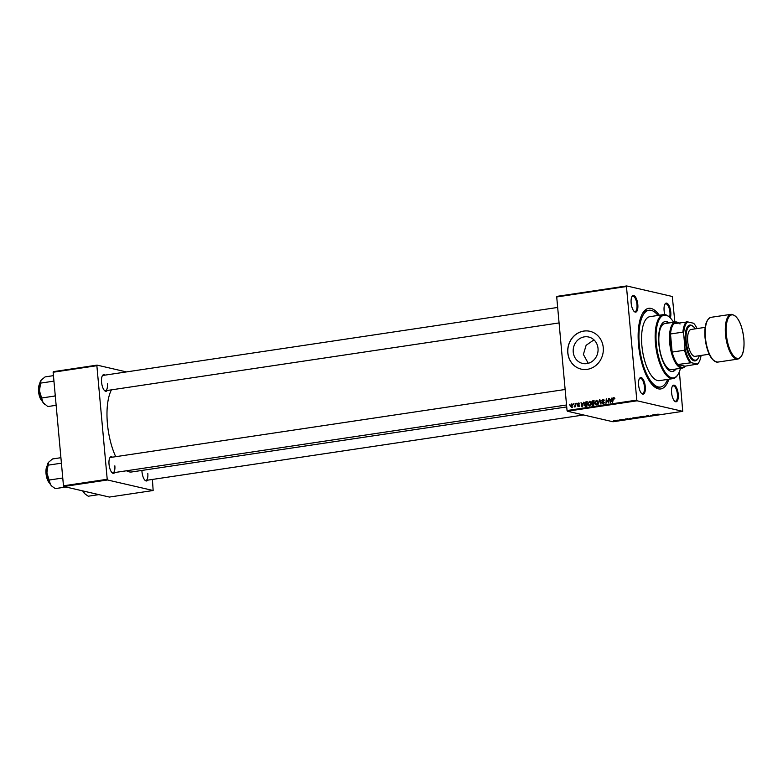 <?xml version="1.0" encoding="UTF-8"?>
<svg xmlns="http://www.w3.org/2000/svg" width="783" height="783" viewBox="0 0 783 783"><rect width="100%" height="100%" fill="white"/><g stroke="black" fill="none" stroke-linecap="round" stroke-linejoin="round"><path stroke-width="1.17" d="M588.239 363.302L583.384 354.425L586.134 345.293L593.974 339.861M598.016 348.376A13.556 12.391 103 0 1 582.572 363.439A13.556 12.391 103 0 1 573.234 352.086A13.556 12.391 103 0 1 588.679 337.023A13.556 12.391 103 0 1 598.016 348.376M567.792 352.859A19.409 17.725 -77 0 0 581.152 369.116A19.409 17.725 -77 0 0 603.253 347.554A19.409 17.725 -77 0 0 589.893 331.297A19.409 17.725 -77 0 0 567.792 352.859M589.942 331.307A19.409 17.725 -77 0 0 567.89 352.879A19.409 17.725 -77 0 0 581.211 369.126M664.855 314.609A8.407 3.22 -98.5 0 1 664.111 310.655A8.407 3.22 -98.5 0 1 664.992 304.049A8.407 3.22 -98.5 0 1 668.369 304.499A8.407 3.22 -98.5 0 1 670.777 312.192A8.407 3.22 -98.5 0 1 670.307 317.927M673.576 322.273A31.692 12.127 81.5 0 0 669.582 317.242A7.761 2.975 81.5 0 0 669.935 312.221A7.761 2.975 81.5 0 0 665.707 303.833A7.761 2.975 81.5 0 0 664.796 304.411M678.244 394.25A8.407 3.22 -98.5 0 1 674.731 401.239A8.407 3.22 -98.5 0 1 671.579 392.704A8.407 3.22 -98.5 0 1 672.46 386.107A8.407 3.22 -98.5 0 1 675.837 386.548A8.407 3.22 -98.5 0 1 678.244 394.25M674.437 400.955A7.761 2.975 81.5 0 0 675.475 401.239A7.761 2.975 81.5 0 0 677.403 394.28A7.761 2.975 81.5 0 0 673.174 385.892A7.761 2.975 81.5 0 0 672.264 386.469M645.28 386.636A8.407 3.22 -98.5 0 1 641.757 393.624A8.407 3.22 -98.5 0 1 638.615 385.089A8.407 3.22 -98.5 0 1 639.496 378.492A8.407 3.22 -98.5 0 1 642.872 378.933A8.407 3.22 -98.5 0 1 645.28 386.636M641.463 393.34A7.761 2.975 81.5 0 0 642.5 393.624A7.761 2.975 81.5 0 0 644.429 386.665A7.761 2.975 81.5 0 0 640.21 378.277A7.761 2.975 81.5 0 0 639.3 378.855M637.812 304.577A8.407 3.22 -98.5 0 1 634.289 311.575A8.407 3.22 -98.5 0 1 631.147 303.041A8.407 3.22 -98.5 0 1 632.028 296.434A8.407 3.22 -98.5 0 1 635.405 296.884A8.407 3.22 -98.5 0 1 637.812 304.577M633.995 311.282A7.761 2.975 81.5 0 0 635.033 311.575A7.761 2.975 81.5 0 0 636.961 304.607A7.761 2.975 81.5 0 0 632.742 296.219A7.761 2.975 81.5 0 0 631.832 296.796M107.261 390.482A8.407 3.22 -98.5 0 1 104.707 390.756A8.407 3.22 -98.5 0 1 101.565 382.212A8.407 3.22 -98.5 0 1 102.446 375.615A8.407 3.22 -98.5 0 1 104.971 375.126M104.413 390.463A7.761 2.975 81.5 0 0 105.451 390.746A7.761 2.975 81.5 0 0 107.379 383.787M114.729 472.531A8.407 3.22 -98.5 0 1 112.175 472.805A8.407 3.22 -98.5 0 1 109.033 464.27A8.407 3.22 -98.5 0 1 109.914 457.663A8.407 3.22 -98.5 0 1 112.439 457.174M111.881 472.521A7.761 2.975 81.5 0 0 112.918 472.805A7.761 2.975 81.5 0 0 114.847 465.836M147.703 480.145A8.407 3.22 -98.5 0 1 145.139 480.419A8.407 3.22 -98.5 0 1 141.997 471.885A8.407 3.22 -98.5 0 1 141.919 470.436M144.845 480.136A7.761 2.975 81.5 0 0 145.883 480.419A7.761 2.975 81.5 0 0 147.811 473.451M668.868 379.226A40.755 15.591 -98.5 0 1 653.795 386.283A40.755 15.591 -98.5 0 1 638.546 344.911A40.755 15.591 -98.5 0 1 642.823 312.916A40.755 15.591 -98.5 0 1 659.296 315.255M652.914 385.451A38.807 14.857 81.5 0 0 658.66 387.291L660.441 387.027A38.807 14.857 81.5 0 0 667.596 379.412M111.44 389.856A44.631 17.079 81.5 0 0 107.428 423.73A44.631 17.079 81.5 0 0 115.727 456.685M620.576 419.757L621.173 419.766L620.576 419.757M617.67 420.187L618.267 420.197L617.67 420.187M633.369 417.828L635.561 417.799L634.837 418.308L632.576 418.005M627.741 418.68L628.083 419.316L625.196 419.062L627.741 418.68M636.599 417.359L639.349 417.633L635.953 417.505M643.557 416.321L646.533 416.556L644.018 416.35L643.538 417.006L643.557 416.321M659.041 414.148L657.759 414.393L658.532 414.765L657.289 414.442L659.041 414.148M657.28 414.295L657.798 414.178M652.65 414.961L654.167 415.411L651.006 415.303L651.525 415.812L650.428 415.293L653.59 415.391L652.65 414.961M556.713 296.953L556.909 296.375L626.654 285.942L626.459 286.529L556.713 296.953L567.049 410.527L636.794 400.103L637.108 400.798L567.362 411.222L612.991 421.763L682.737 411.339L679.39 371.739M637.108 400.798L682.737 411.339M656.056 414.452L656.399 415.078L653.511 414.833L656.056 414.452M646.885 415.812L648.774 415.763L646.533 416.057L648.422 416.282L646.102 415.988M647.061 415.783L646.533 416.057M649.107 415.998L648.412 416.204M640.249 416.801L642.442 416.771L641.717 417.28L639.457 416.977M623.894 419.414L621.79 419.708L623.894 419.414M624.061 419.6L623.522 419.757M621.78 419.61L622.426 419.463M630.149 418.318L632.468 418.66L629.268 418.856L630.149 418.318M615.712 420.471L617.258 420.442L616.73 420.833L615.154 420.588M617.258 420.442L616.72 420.774M619.333 419.942L620.567 420.256L619.226 420.442L619.333 419.942M613.696 420.784L614.293 420.794L613.696 420.784M626.654 285.942L672.284 296.483L674.868 322.077M576.415 403.304L576.366 403.959L576.836 403.402M573.508 403.744L573.469 404.39L573.929 403.842M590.079 401.532L589.227 401.336L590.822 403.049L590.431 405.114L589.266 405.966L587.661 404.194L589.677 401.346M583.58 402.237L582.004 406.994L581.035 402.619L581.71 403.744L583.178 403.529L583.991 402.335M592.437 400.916L594.091 400.661L593.798 405.232L592.163 405.408L591.371 402.482L592.437 400.916L594.062 401.062M599.396 399.868L599.944 399.79L600.982 404.165L599.661 400.475L597.987 404.605L599.396 399.868L599.993 400.005M614.293 397.823L613.657 397.676L614.596 398.948L613.676 398.204L612.541 402.433L612.756 399.085L614.009 397.686M614.606 398.782L613.676 398.204M608.489 398.508L608.616 403.02L606.639 399.477L605.973 403.411L606.267 398.841L608.254 402.384L608.91 398.606M626.459 286.529L636.794 400.103M611.895 397.999L610.319 402.765L609.35 398.381L610.026 399.516L611.503 399.291L612.306 398.097M603.742 399.545L602.744 399.31L604.163 400.632L602.763 399.839L601.99 400.71L603.908 402.579L602.851 403.94L601.52 402.726L602.822 403.411L603.478 402.677L601.569 400.818L603.321 399.32M604.104 400.23L602.763 399.839M601.951 402.716L603.585 403.588M596.959 400.505L596.108 400.309L597.703 402.022L597.312 404.087L596.147 404.938L594.532 403.167L596.558 400.319M578.334 406.367L577.267 405.535L578.324 405.966L578.735 405.447L577.355 404.057L578.285 402.971L579.41 403.979L578.294 403.382L577.776 403.959L579.156 405.31L577.913 406.357M578.989 404.097L578.294 403.382M577.697 405.408L578.901 406.093M585.351 406.436L584.284 404.801L585.332 402.08L587.211 401.689L586.917 406.26L585.273 406.416M572.236 404.126L571.57 403.969L572.706 405.114L571.541 407.385L570.415 406.181L571.923 403.979M575.172 403.49L575.388 406.749L575.006 406.132L574.37 406.964L575.593 403.588M574.193 406.357L574.839 406.524M569.535 404.331L569.495 404.987L569.955 404.429M658.033 315.441A38.807 14.857 81.5 0 0 648.96 310.254L647.189 310.518A38.807 14.857 81.5 0 0 642.226 313.954M53.136 372.238L53.332 371.661L97.072 365.123L96.867 365.7L53.136 372.238L63.472 485.812L107.212 479.274L107.525 479.979L63.785 486.517L109.414 497.058L153.155 490.51L152.401 479.45M107.525 479.979L153.155 490.51M97.072 365.123L126.454 371.915M96.867 365.7L107.212 479.274M126.494 470.779A44.631 17.079 81.5 0 0 131.71 471.963L566.726 406.925M63.785 486.517L63.472 485.812M557.672 307.445L103.15 375.4A7.761 2.975 81.5 0 0 102.25 375.977M565.13 389.494L110.618 457.448A7.761 2.975 81.5 0 0 109.718 458.026M567.362 411.222L567.049 410.527M606.805 398.968L606.267 398.841M611.817 399.633L610.026 399.516M610.857 401.268L611.308 399.849L610.133 400.025L610.603 402.227L611.269 401.356M603.879 404.175L602.558 403.059M602.979 402.961L603.85 403.656M603.889 402.442L603.282 402.296M604.31 402.531L602.587 401.053M603.086 399.829L603.752 399.555M596.235 404.928L595.824 404.41L596.94 403.793L597.272 402.061L596.117 400.827L594.972 403.157L596.891 404.596M596.117 400.827L597.038 400.563M596.832 404.645L595.804 404.41M593.181 405.643L592.525 404.713M592.672 403.47L591.968 403.304M592.995 403.539L592.398 402.716M592.946 401.366L593.455 401.15M592.829 402.668L593.935 403.137M592.946 404.635L593.808 405.095M593.397 404.762L593.485 403.343L591.928 404.39L593.817 404.86M593.69 405.114L591.928 404.39M593.524 402.805L593.622 401.268L591.801 402.423L593.945 402.902M593.631 403.176L591.801 402.423M579.361 406.612L578.294 405.77M579.156 405.3L578.666 405.193M579.312 405.193L577.619 404.615M578.647 404.86L579.312 403.206M577.854 404.175L577.355 404.057M583.501 403.871L581.71 403.744M582.542 405.496L582.992 404.087L581.818 404.263L582.278 406.465L582.953 405.594M586.291 402.364L587.015 402.11L585.987 401.875M586.379 406.671L585.312 405.046M586.359 402.315L585.332 402.08M586.917 406.123L585.89 405.888L586.516 405.79L586.741 402.296L584.715 404.772L585.341 405.897L586.917 406.123L585.361 405.897M589.354 405.956L588.943 405.437M590.539 404.928L590.392 403.098L589.247 401.855L590.157 401.591M589.951 405.672L588.933 405.437L590.069 404.821M590.02 405.623L588.092 404.185L589.247 401.855M572.559 407.62L571.433 406.416M572.373 407.209L571.345 406.974L572.285 405.232L571.6 404.38L570.836 406.113L572.128 407.121M572.804 404.625L571.6 404.38M656.33 414.403L656.399 415.078M655.978 414.931L654.842 414.892L655.978 414.892M643.939 416.262L644.008 416.938M642.197 417.055L639.936 417.251L641.991 416.713M638.781 417.633L637.117 417.701L638.762 417.349M638.311 417.408L636.393 417.603L638.292 417.124M628.015 418.641L628.083 419.316M627.653 419.159L626.527 419.13L627.663 419.12M631.91 418.66L629.708 418.797L631.881 418.376M630.511 418.269L629.708 418.797M635.316 418.083L633.055 418.279L635.121 417.74M633.545 417.809L633.055 418.279M616.583 420.794L615.604 420.794L616.838 420.393M680.026 324.015A22.638 8.662 81.5 0 0 674.026 323.673A22.638 8.662 81.5 0 0 670.493 333.989A22.638 8.662 81.5 0 0 670.551 342.856A22.638 8.662 81.5 0 0 672.137 352.086A22.638 8.662 81.5 0 0 677.745 364.506A22.638 8.662 81.5 0 0 685.017 366.19L697.33 364.085A21.993 8.417 81.5 0 0 698.935 362.265A21.993 8.417 81.5 0 0 701.079 355.443M685.223 366.16A23.284 8.916 -98.5 0 1 682.375 368.049A23.284 8.916 -98.5 0 1 669.7 342.885A23.284 8.916 -98.5 0 1 675.484 321.989A23.284 8.916 -98.5 0 1 678.763 322.968M674.026 323.673L687.719 321.891A21.993 8.417 81.5 0 0 683.657 333.764L682.903 332.129L670.493 333.989L672.137 352.086L684.557 350.226L684.988 348.425A21.993 8.417 81.5 0 0 691.438 362.725L697.33 364.085M691.438 362.725L677.745 364.506L685.017 366.19M683.657 333.764L684.988 348.425M697.066 328.576A21.993 8.417 81.5 0 0 693.611 323.252L687.719 321.891M698.935 362.265L698.534 362.921A22.638 8.662 -98.5 0 1 697.428 364.33M682.903 332.129A22.638 8.662 -98.5 0 1 686.437 321.813M690.156 362.656A22.638 8.662 -98.5 0 1 684.557 350.226M669.113 322.939A25.232 9.65 81.5 0 0 665.149 321.568A25.232 9.65 81.5 0 0 658.885 344.207A25.232 9.65 81.5 0 0 672.617 371.475A25.232 9.65 81.5 0 0 676.003 368.999M672.313 371.504A25.232 9.65 81.5 0 0 675.406 369.087M678.117 374.313L677.716 374.969A32.348 12.381 -98.5 0 1 673.077 378.6A32.348 12.381 -98.5 0 1 655.469 343.649A32.348 12.381 -98.5 0 1 663.504 314.619A32.348 12.381 -98.5 0 1 669.005 316.733L669.582 317.242A31.692 12.127 81.5 0 0 656.32 343.62A31.692 12.127 81.5 0 0 665.393 372.62A31.692 12.127 81.5 0 0 678.117 374.313A31.692 12.127 81.5 0 0 680.466 368.333M663.504 314.619L649.919 316.655A32.348 12.381 81.5 0 0 641.884 345.685A32.348 12.381 81.5 0 0 659.482 380.626L673.077 378.6M648.96 310.254A38.807 14.857 81.5 0 0 639.32 345.088A38.807 14.857 81.5 0 0 660.441 387.027M682.375 368.049L671.736 369.645A23.284 8.916 -98.5 0 1 659.061 344.481A23.284 8.916 -98.5 0 1 664.845 323.575L675.484 321.989M668.525 323.027A25.232 9.65 81.5 0 0 664.855 321.627M41.019 380.284L40.824 380.567A13.017 4.982 -98.5 0 0 39.444 390.805A13.017 4.982 81.5 0 0 40.726 397.382A13.017 4.982 81.5 0 0 43.036 402.521L39.444 390.805L41.019 380.284L45.101 376.897L53.44 375.644M53.919 380.91L54.037 382.173M53.479 381.194L40.608 383.112M55.192 394.906L54.83 396.022L41.959 397.95M54.83 396.022L55.329 396.325M56.141 405.3L47.792 406.553L43.036 402.521A13.017 4.982 81.5 0 0 44.318 404.018A13.017 4.982 81.5 0 0 44.455 404.145M98.903 494.621L88.234 496.216L85.112 494.014L82.783 490.902M82.695 490.882A13.017 4.982 81.5 0 0 83.478 492.194A13.017 4.982 81.5 0 0 84.75 493.691A13.017 4.982 81.5 0 0 84.897 493.809M61.387 462.959L61.505 464.231M65.938 487.006L55.26 488.602L52.148 486.4L50.504 484.579L46.911 472.863L48.477 462.332L52.569 458.946L60.908 457.703M60.947 463.252L48.076 465.171M62.66 476.955L62.297 478.08L49.427 479.999M62.297 478.08L62.797 478.374M48.282 462.636A13.017 4.982 81.5 0 0 46.911 472.863A13.017 4.982 81.5 0 0 50.504 484.579A13.017 4.982 -98.5 0 0 51.786 486.077L52.148 486.4M695.265 328.84A17.461 6.685 81.5 0 0 693.503 326.765A17.461 6.685 81.5 0 0 686.192 341.3A17.461 6.685 81.5 0 0 691.193 357.283A17.461 6.685 81.5 0 0 698.201 358.213A17.461 6.685 81.5 0 0 699.278 355.707M698.201 358.213L697.8 358.868A18.117 6.93 -98.5 0 1 690.528 357.9A18.117 6.93 -98.5 0 1 685.35 341.329A18.117 6.93 -98.5 0 1 692.926 326.257L693.503 326.765M709.192 354.229L695.128 356.334A13.585 5.197 -98.5 0 1 687.728 341.652A13.585 5.197 -98.5 0 1 691.105 329.467L705.17 327.363M607.97 401.61L607.451 401.483M607.461 400.436L606.942 400.319M603.527 402.178L602.499 401.943M600.404 401.738L599.905 401.62M579.126 405.154L578.285 404.958M39.639 384.013A9.699 3.709 81.5 0 0 39.698 396.315A9.699 3.709 81.5 0 0 42.194 401.082A9.318 3.563 -98.5 0 1 39.463 396.208A9.318 3.563 -98.5 0 1 39.639 384.013M46.295 468.802A9.699 3.709 81.5 0 0 49.662 483.14A9.318 3.563 -98.5 0 1 46.099 469.076A9.318 3.563 -98.5 0 1 47.107 466.071A9.699 3.709 81.5 0 0 46.295 468.802M725.518 334.644A22.638 8.662 -98.5 0 1 731.146 314.316C737.664 315.432 741.902 323.545 743.85 338.667C744.702 350.461 742.695 357.273 737.84 359.103A22.638 8.662 -98.5 0 1 725.518 334.644M743.801 338.638A21.993 8.417 81.5 0 0 733.103 314.932A21.993 8.417 81.5 0 0 726.37 334.615A21.993 8.417 81.5 0 0 737.057 358.32A21.993 8.417 81.5 0 0 743.801 338.638M717.737 362.108C711.218 361.002 706.98 352.888 705.033 337.767C704.181 325.963 706.188 319.151 711.042 317.321A22.638 8.662 81.5 0 0 705.424 337.639A22.638 8.662 81.5 0 0 717.737 362.108L737.84 359.103M713.597 360.356A21.993 8.417 -98.5 0 1 705.091 337.796M613.843 398.214L614.87 398.449M603.164 399.849L604.192 400.084M602.499 403.402L603.527 403.646M596.431 400.837L597.449 401.082M592.261 404.889L593.279 405.124M592.163 402.942L593.191 403.186M578.529 403.382L579.557 403.617M578.099 405.956L579.126 406.191M589.55 401.865L590.578 402.11M574.33 406.426L575.358 406.661M559.082 322.929L105.451 390.746M39.698 383.709L39.444 396.267L42.341 401.366M583.609 414.98L145.883 480.419M112.918 472.805L566.54 404.987M49.809 483.414L46.647 477.356L46.07 468.968L47.166 465.758M711.042 317.321L731.146 314.316"/></g></svg>
